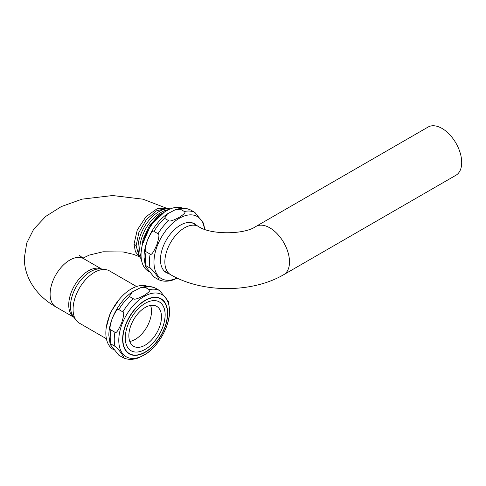 <?xml version="1.0" encoding="UTF-8"?>
<svg xmlns="http://www.w3.org/2000/svg" width="486" height="486" viewBox="0 0 486 486"><rect width="100%" height="100%" fill="white"/><g stroke="black" fill="none" stroke-linecap="round" stroke-linejoin="round"><path stroke-width="0.73" d="M125.26 337.855A28.206 16.281 -60 0 1 137.574 309.473A28.206 16.281 -60 0 1 159.305 301.915A28.206 16.281 -60 0 1 165.149 314.825A28.206 16.281 120 0 1 152.835 343.207A28.206 16.281 120 0 1 131.105 350.764A28.206 16.281 120 0 1 125.26 337.855M122.879 339.192A31.523 18.201 -60 0 1 145.174 300.585A31.523 18.201 -60 0 1 167.463 313.452A31.523 18.201 -60 0 1 145.174 352.058A31.523 18.201 -60 0 1 122.879 339.192M161.085 298.762A31.821 18.371 -60 0 0 136.56 307.286A31.821 18.371 -60 0 0 122.672 339.313A31.821 18.371 120 0 0 129.258 353.881A31.821 18.371 120 0 0 153.783 345.352A31.821 18.371 120 0 0 167.67 313.33A31.821 18.371 -60 0 0 161.085 298.762L161.048 298.744A31.821 18.371 -60 0 1 161.066 298.75M129.227 353.857L129.258 353.881A31.821 18.371 -60 0 1 129.227 353.857A31.821 18.371 -60 0 1 122.636 339.295A31.821 18.371 -60 0 1 136.53 307.267A31.821 18.371 -60 0 1 161.048 298.744M118.815 309.564L122.837 311.884C124.313 312.097 123.93 315.724 121.688 322.765C118.323 330.553 116.069 333.718 114.933 332.248L110.911 329.927C109.35 329.715 109.824 325.845 112.333 318.318C115.534 311.119 117.697 308.203 118.815 309.564A38.224 22.07 -60 0 1 129.343 296.46L132.362 291.928L140.156 287.864L145.15 287.335A38.224 22.07 -60 0 1 155.678 288.277L155.332 288.113M114.933 332.248A38.224 22.07 -60 0 0 114.24 339.671A38.224 22.07 120 0 0 114.933 346.293C116.002 346.737 118.062 348.96 121.105 352.951C123.912 357.174 124.483 358.704 122.837 357.532L122.988 357.617C127.429 359.822 132.556 359.932 138.358 357.945L146.152 353.881C159.299 345.072 169.857 325.62 169.657 310.354L168.35 301.387L159.7 290.598L155.678 288.277M145.15 287.335L149.172 289.656C150.848 290.16 149.245 292.05 144.366 295.336C137.915 298.738 134.245 299.886 133.364 298.781L129.343 296.46M114.933 346.293L110.911 343.973L110.164 344.428L108.858 335.455C108.657 320.189 119.216 300.737 132.362 291.928M122.837 357.532L118.815 355.211L110.164 344.428M147.902 286.448A35.994 20.783 -60 0 0 120.686 297.718A35.994 20.783 -60 0 0 105.845 333.007A35.994 20.783 120 0 0 113.299 349.483L113.341 349.507M114.016 306.715L117.545 301.514M119.222 299.406L110.286 312.826L106.227 327.71M105.492 269.578L100.906 268.995A28.31 16.342 120 0 0 80.682 280.252A28.31 16.342 120 0 0 70.47 306.308A28.31 16.342 120 0 0 73.392 316.647L76.193 320.329A30.15 17.411 120 0 1 73.076 309.315A30.15 17.411 -60 0 1 83.957 281.564A30.15 17.411 -60 0 1 105.492 269.578A30.15 17.411 -60 0 1 109.472 270.89L136.542 286.521M76.193 320.329A30.15 17.411 120 0 0 79.321 323.117L106.391 338.748M167.202 208.482L157.069 208.755L145.903 216.805L137.259 230.03L133.99 244.16L135.43 251.772L139.518 256.742M141.068 258.777A29.676 17.131 120 0 1 138.006 247.939A29.676 17.131 120 0 1 148.716 220.626A29.676 17.131 120 0 1 169.912 208.828L166.485 208.397L156.437 210.833L146.298 219.672L138.85 232.502L136.129 245.77L139.039 256.11L141.329 259.111M141.128 252.301L143.06 239.276L149.287 226.081L158.472 215.462L168.654 209.624M148.54 271.352L148.491 271.328A35.994 20.783 120 0 1 141.037 254.852A35.994 20.783 -60 0 1 155.885 219.563A35.994 20.783 -60 0 1 183.101 208.294M154.007 277.056L145.357 266.273L146.11 265.818L150.125 268.138C151.201 268.588 153.26 270.805 156.304 274.797C159.104 279.019 159.681 280.55 158.029 279.377L154.007 277.056M158.029 279.377L158.181 279.462C162.628 281.667 167.749 281.777 173.557 279.79L177.275 278.144M154.007 231.409L158.029 233.73C159.505 233.948 159.122 237.575 156.887 244.616C153.521 252.398 151.268 255.557 150.125 254.093L146.11 251.772C144.549 251.554 145.022 247.684 147.525 240.163C150.733 232.97 152.89 230.048 154.007 231.409A38.224 22.07 -60 0 1 164.541 218.305L167.555 213.773L175.349 209.709L180.342 209.18A38.224 22.07 -60 0 1 190.876 210.122L190.524 209.958M204.728 229.319L203.549 223.232L194.898 212.443L190.876 210.122M180.342 209.18L184.364 211.501C186.041 212.005 184.443 213.901 179.559 217.181C173.113 220.577 169.45 221.725 168.563 220.626L164.541 218.305M196.593 225.395A28.206 16.281 -60 0 0 194.503 223.76A28.206 16.281 -60 0 0 172.767 231.318A28.206 16.281 -60 0 0 160.459 259.7A28.206 16.281 120 0 0 166.297 272.61A28.206 16.281 120 0 0 168.764 273.606M193.556 223.281A28.206 16.281 -60 0 1 194.758 224.338M165.41 272.026A28.206 16.281 120 0 0 166.929 272.543M283.733 274.675A27.83 16.068 60 0 0 289.498 261.936A27.83 16.068 60 0 0 277.348 233.924A27.83 16.068 60 0 0 255.897 226.47L428.105 127.046A27.83 16.068 60 0 1 449.55 134.501A27.83 16.068 60 0 1 461.7 162.512A27.83 16.068 60 0 1 455.935 175.252L283.733 274.675C252.04 293.21 202.31 293.21 170.616 274.675A27.83 16.068 120 0 1 164.851 261.936A27.83 16.068 120 0 1 177.001 233.924A27.83 16.068 120 0 1 198.446 226.47L192.037 222.764M142.41 244.537L150.581 225.383L164.535 211.981M159.286 301.903A28.206 16.281 -60 0 1 165.112 314.807A28.206 16.281 -60 0 1 152.817 343.177A28.206 16.281 -60 0 1 131.086 350.752M128.857 335.741A23.073 13.322 -60 0 1 138.929 312.522A23.073 13.322 -60 0 1 156.705 306.338A23.073 13.322 -60 0 1 161.486 316.902A23.073 13.322 -60 0 1 151.413 340.121A23.073 13.322 -60 0 1 133.638 346.299A23.073 13.322 -60 0 1 128.857 335.741M150.587 305.421A23.073 13.322 -60 0 1 151.517 311.143A23.073 13.322 -60 0 1 129.78 341.464M118.778 340.352A35.849 20.698 120 0 0 144.129 354.993A35.849 20.698 120 0 0 169.48 311.083A35.849 20.698 -60 0 0 144.129 296.448A35.849 20.698 -60 0 0 118.778 340.352M122.837 311.884A38.224 22.07 -60 0 1 133.364 298.781M149.172 289.656A38.224 22.07 -60 0 1 159.7 290.598M110.911 343.973A38.224 22.07 120 0 1 110.219 337.351A38.224 22.07 -60 0 1 110.911 329.927M101.647 269.092A27.83 16.068 120 0 0 80.445 277.366A27.83 16.068 120 0 0 68.733 304.91A27.83 16.068 120 0 0 73.848 317.243M73.896 317.309L55.878 306.903A27.83 16.068 -60 0 1 50.113 294.164A27.83 16.068 -60 0 1 62.263 266.158A27.83 16.068 -60 0 1 83.714 258.698L79.315 255.247M133.99 244.16A9.277 5.358 180 0 1 136.129 245.77M168.593 209.642A30.15 17.411 120 0 0 139.743 249.33A30.15 17.411 120 0 0 141.128 257.264M146.11 251.772A38.224 22.07 -60 0 0 145.417 259.196A38.224 22.07 120 0 0 146.11 265.818M150.125 254.093A38.224 22.07 -60 0 0 149.433 261.517A38.224 22.07 120 0 0 150.125 268.138M158.029 233.73A38.224 22.07 -60 0 1 168.563 220.626M177.038 278.035A35.849 20.698 120 0 1 153.977 262.197A35.849 20.698 -60 0 1 177.663 219.314A35.849 20.698 -60 0 1 204.454 229.222M184.364 211.501A38.224 22.07 -60 0 1 194.898 212.443M155.526 288.198C151.134 285.987 146.007 285.877 140.156 287.864M101.726 269.098L83.714 258.698M55.878 306.903C38.279 297.074 24.33 279.438 24.3 258.181L26.748 243L33.668 229.258L45.751 216.398L61.303 206.58L82.037 199.157L112.606 195.536L142.945 199.181L167.269 208.494M82.857 258.181L89.351 255.053L102.983 251.791L123.28 251.985L133.498 254.342L139.579 256.815M145.357 266.273L144.056 257.301C143.856 242.034 154.408 222.582 167.555 213.773M190.725 210.043C186.326 207.832 181.205 207.722 175.349 209.709M164.201 270.969L170.616 274.675M255.897 226.47C244.251 234.847 210.098 234.847 198.446 226.47M169.912 208.828L170.325 208.883"/></g></svg>
